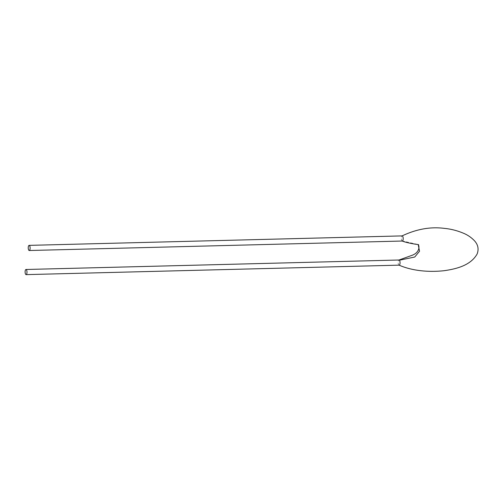 <?xml version="1.0" encoding="UTF-8"?>
<svg xmlns="http://www.w3.org/2000/svg" width="503" height="503" viewBox="0 0 503 503"><rect width="100%" height="100%" fill="white"/><g stroke="black" fill="none" stroke-linecap="round" stroke-linejoin="round"><path stroke-width="0.38" stroke-dasharray="2.52 1.89" d="M399.175 265.15A2.572 0.943 88.5 0 1 398.797 264.955A2.572 0.943 88.5 0 1 398.219 261.591A2.572 0.943 88.5 0 1 398.892 260.051L398.967 260.013M402.306 241.031A2.572 0.943 88.5 0 1 401.935 240.836A2.572 0.943 88.5 0 1 401.35 237.479A2.572 0.943 88.5 0 1 401.998 235.945L402.092 235.894M401.935 240.836L418.622 244.653"/><path stroke-width="0.75" d="M26.929 273.041A2.572 0.943 -91.5 0 0 25.974 269.489A2.572 0.943 -91.5 0 0 25.15 271.073A2.572 0.943 -91.5 0 0 26.106 274.625A2.572 0.943 -91.5 0 0 26.929 273.041M418.194 244.577C419.81 246.627 419.32 252.959 411.523 255.505L398.892 260.051A2.572 0.943 88.5 0 1 399.042 260.007A2.572 0.943 88.5 0 1 399.413 260.208A2.572 0.943 88.5 0 1 399.998 263.566A2.572 0.943 88.5 0 1 399.175 265.15L26.106 274.625M30.061 248.928A2.572 0.943 -91.5 0 0 29.105 245.37A2.572 0.943 -91.5 0 0 28.281 246.954A2.572 0.943 -91.5 0 0 29.237 250.513A2.572 0.943 -91.5 0 0 30.061 248.928M399.011 265.112C410.593 270.218 426.337 272.557 443.904 270.733C456.309 268.973 470.613 265.534 477.121 254.002C478.988 249.067 478.057 244.596 474.316 240.597C471.33 237.517 467.884 235.134 463.98 233.449C457.554 230.688 451.021 228.997 444.382 228.375C430.587 226.57 416.459 229.091 401.998 235.945A2.572 0.943 88.5 0 1 402.174 235.894A2.572 0.943 88.5 0 1 402.551 236.089A2.572 0.943 88.5 0 1 403.129 239.447A2.572 0.943 88.5 0 1 402.306 241.031L29.237 250.513M418.219 244.596L419.533 251.236L414.742 257.02L399.413 260.208M25.974 269.489L399.042 260.007M29.105 245.37L402.174 235.894M402.167 241.006C404.45 241.987 408.537 242.993 414.428 244.037L418.622 244.653"/></g></svg>
